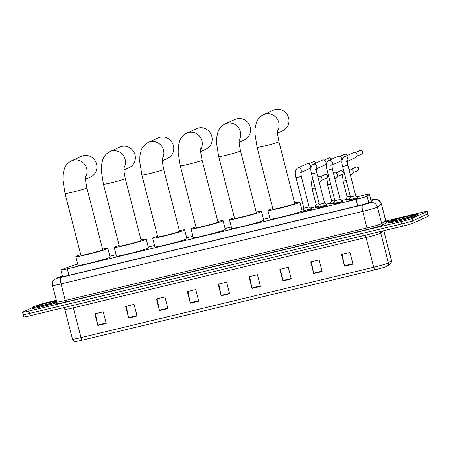 <?xml version="1.0" encoding="UTF-8"?>
<svg xmlns="http://www.w3.org/2000/svg" width="451" height="451" viewBox="0 0 451 451"><rect width="100%" height="100%" fill="white"/><g stroke="black" fill="none" stroke-linecap="round" stroke-linejoin="round"><path stroke-width="0.68" d="M318.299 207.088L315.052 207.578M333.83 203.356L330.583 203.846M349.362 199.618L346.12 200.114M311.562 209.236L306.618 210.854L302.83 211.474M327.099 205.498L322.149 207.116L318.361 207.742M342.63 201.766L337.681 203.384L333.898 204.01M358.162 198.034L353.212 199.652L349.429 200.272M77.713 264.021A9.014 0.474 -14.4 0 0 71.968 265.757L61.742 269.563A9.014 0.474 -14.4 0 0 61.206 269.783A9.014 0.474 -14.4 0 0 60.879 270.002A9.014 0.474 -14.4 0 0 67.261 268.83L356.036 199.41A9.014 0.474 -14.4 0 0 367.08 196.157L369.403 194.251A9.014 0.474 -14.4 0 0 369.442 194.189A9.014 0.474 -14.4 0 0 363.061 195.356L357.107 196.788M346.058 199.443L341.576 200.526M330.527 203.181L326.039 204.258M314.99 206.913L310.508 207.99M303.213 209.749L301.899 210.059M269.754 217.788L263.491 219.293M231.34 227.022L225.077 228.527M192.932 236.256L186.669 237.762M154.518 245.491L148.255 246.996M116.11 254.725L109.847 256.23M62.452 276.119L61.229 276.581A9.014 0.474 -14.4 0 0 60.688 276.796A9.014 0.474 -14.4 0 0 60.366 277.015A9.014 0.474 -14.4 0 0 66.748 275.843L358.895 205.611A9.014 0.474 -14.4 0 0 369.938 202.364L372.605 200.171A9.014 0.474 -14.4 0 0 372.65 200.103A9.014 0.474 -14.4 0 0 370.998 200.25M36.655 305.75L37.777 305.237A9.014 0.474 165.6 0 1 48.539 302.142L56.336 300.27M386.022 221.013L420.873 212.635A9.014 0.474 165.6 0 1 427.255 211.463A9.014 0.474 165.6 0 1 426.934 211.682L412.028 218.47A9.014 0.474 165.6 0 1 401.266 221.565L28.932 311.072A9.014 0.474 165.6 0 1 22.55 312.244A9.014 0.474 165.6 0 1 22.871 312.024L32.156 307.796M427.255 211.463L427.852 213.785A9.014 0.474 165.6 0 1 427.531 214.005L412.626 220.793A9.014 0.474 165.6 0 1 401.864 223.888L29.529 313.4A9.014 0.474 165.6 0 1 23.148 314.567A9.014 0.474 165.6 0 1 23.469 314.347M23.148 314.567L23.745 316.895A9.014 0.474 165.6 0 0 30.127 315.723L402.461 226.216A9.014 0.474 165.6 0 0 413.223 223.121L428.129 216.333A9.014 0.474 165.6 0 0 428.45 216.114L427.852 213.785A9.014 0.474 165.6 0 1 427.531 214.005L412.626 220.793A9.014 0.474 165.6 0 1 401.864 223.888L29.529 313.4A9.014 0.474 165.6 0 1 23.148 314.567L22.55 312.244M352.953 264.117L349.97 252.487L341.559 254.511L344.541 266.141L352.953 264.117M342.123 254.375L344.451 265.729A2.407 0.676 76.5 0 0 344.541 266.141M322.115 271.53L319.128 259.9L310.716 261.924L313.704 273.554L322.115 271.53M311.286 261.789L313.608 273.143A2.407 0.676 76.5 0 0 313.704 273.554M291.273 278.943L288.285 267.319L279.874 269.337L282.862 280.967L291.273 278.943M280.443 269.202L282.766 280.561A2.407 0.676 76.5 0 0 282.862 280.967M260.43 286.357L257.448 274.732L249.037 276.751L252.019 288.381L260.43 286.357M249.6 276.615L251.929 287.975A2.407 0.676 76.5 0 0 252.019 288.381M106.227 323.429L103.24 311.804L94.828 313.823L97.816 325.453L106.227 323.429M95.398 313.687L97.72 325.047A2.407 0.676 76.5 0 0 97.816 325.453M137.07 316.016L134.082 304.386L125.671 306.409L128.659 318.04L137.07 316.016M126.235 306.274L128.563 317.628A2.407 0.676 76.5 0 0 128.659 318.04M167.907 308.602L164.925 296.972L156.514 298.996L159.496 310.626L167.907 308.602M157.078 298.861L159.406 310.215A2.407 0.676 76.5 0 0 159.496 310.626M198.75 301.189L195.762 289.559L187.351 291.583L190.339 303.207L198.75 301.189M187.92 291.447L190.243 302.801A2.407 0.676 76.5 0 0 190.339 303.207M229.593 293.776L226.605 282.146L218.194 284.169L221.182 295.794L229.593 293.776M218.763 284.029L221.086 295.388A2.407 0.676 76.5 0 0 221.182 295.794M390.403 263.531A3.005 2.982 -129.4 0 0 391.389 260.481A12.025 0.631 -14.4 0 0 391.445 260.396C391.71 263.034 390.059 263.762 390.403 263.531L387.443 265.96A3.005 2.982 -129.4 0 1 387.059 266.225A9.86 0.519 165.6 0 1 386.975 266.287A9.86 0.519 165.6 0 1 374.984 269.783L82.274 340.15A9.86 0.519 165.6 0 1 75.48 341.48C75.712 341.497 73.586 341.785 72.487 339.175A12.025 0.631 -14.4 0 0 80.994 337.613A3.005 0.846 76.5 0 0 82.274 340.15M56.725 301.787A15.03 0.789 165.6 0 1 41.024 305.97A15.03 0.789 165.6 0 1 32.089 307.52A15.03 0.789 165.6 0 1 32.624 307.154A15.03 0.789 165.6 0 1 56.437 300.67M56.803 302.7A15.03 0.789 165.6 0 1 41.159 306.86A15.03 0.789 165.6 0 1 32.309 308.388L32.089 307.52M85.459 179.25L90.73 176.854A11.269 10.796 -114.5 0 0 96.272 163.076A11.269 10.796 -114.5 0 0 83.26 155.691A11.269 10.796 -114.5 0 0 81.389 156.339L71.506 160.838A11.269 10.796 65.5 0 1 73.378 160.195A11.269 10.796 65.5 0 1 84.901 164.705A11.269 10.796 65.5 0 1 85.448 177.254M86.863 187.875A11.269 0.592 -14.4 0 1 86.462 188.152A11.269 0.592 -14.4 0 1 73.006 192.019A11.269 0.592 -14.4 0 1 65.029 193.485L80.898 255.289A11.269 0.592 -14.4 0 0 90.403 253.451A11.269 0.592 -14.4 0 0 102.332 249.961A11.269 0.592 -14.4 0 0 102.732 249.685L86.863 187.875L85.549 180.513L85.538 176.386M102.574 249.07A16.529 0.863 165.6 0 1 107.828 248.377A16.529 0.863 165.6 0 1 107.237 248.777A16.529 0.863 165.6 0 1 89.749 253.902A16.529 0.863 165.6 0 1 75.807 256.596A16.529 0.863 165.6 0 1 76.394 256.196A16.529 0.863 165.6 0 1 80.74 254.674M107.828 248.377L110.067 257.098A16.529 0.863 165.6 0 1 109.475 257.498A16.529 0.863 165.6 0 1 91.987 262.623A16.529 0.863 165.6 0 1 78.046 265.318L75.807 256.596M123.873 170.016L129.144 167.62A11.269 10.796 -114.5 0 0 134.686 153.842A11.269 10.796 -114.5 0 0 121.674 146.457A11.269 10.796 -114.5 0 0 119.797 147.105L109.914 151.604A11.269 10.796 65.5 0 1 111.786 150.961A11.269 10.796 65.5 0 1 123.315 155.471A11.269 10.796 65.5 0 1 123.862 168.02M125.277 178.641A11.269 0.592 -14.4 0 1 124.871 178.917A11.269 0.592 -14.4 0 1 111.42 182.785A11.269 0.592 -14.4 0 1 103.442 184.25L119.312 246.054A11.269 0.592 -14.4 0 0 128.817 244.216A11.269 0.592 -14.4 0 0 140.74 240.727A11.269 0.592 -14.4 0 0 141.146 240.451L125.277 178.641L123.963 171.279L123.946 167.152M140.988 239.836A16.529 0.863 165.6 0 1 146.237 239.143A16.529 0.863 165.6 0 1 145.65 239.543A16.529 0.863 165.6 0 1 128.157 244.667A16.529 0.863 165.6 0 1 114.216 247.362A16.529 0.863 165.6 0 1 114.808 246.962A16.529 0.863 165.6 0 1 119.154 245.44M146.237 239.143L148.48 247.864A16.529 0.863 165.6 0 1 147.889 248.264A16.529 0.863 165.6 0 1 130.395 253.389A16.529 0.863 165.6 0 1 116.454 256.083L114.216 247.362M162.281 160.781L167.552 158.386A11.269 10.796 -114.5 0 0 173.094 144.608A11.269 10.796 -114.5 0 0 160.082 137.222A11.269 10.796 -114.5 0 0 158.211 137.871L148.328 142.369A11.269 10.796 65.5 0 1 150.2 141.727A11.269 10.796 65.5 0 1 161.723 146.237A11.269 10.796 65.5 0 1 162.27 158.786M163.685 169.407A11.269 0.592 -14.4 0 1 163.285 169.683A11.269 0.592 -14.4 0 1 149.828 173.55A11.269 0.592 -14.4 0 1 141.851 175.016L157.72 236.82A11.269 0.592 -14.4 0 0 167.225 234.982A11.269 0.592 -14.4 0 0 179.154 231.493A11.269 0.592 -14.4 0 0 179.554 231.216L163.685 169.407L162.371 162.044L162.36 157.918M179.397 230.602A16.529 0.863 165.6 0 1 184.651 229.909A16.529 0.863 165.6 0 1 184.059 230.309A16.529 0.863 165.6 0 1 166.571 235.433A16.529 0.863 165.6 0 1 152.63 238.128A16.529 0.863 165.6 0 1 153.216 237.728A16.529 0.863 165.6 0 1 157.562 236.206M184.651 229.909L186.889 238.63A16.529 0.863 165.6 0 1 186.297 239.03A16.529 0.863 165.6 0 1 168.809 244.154A16.529 0.863 165.6 0 1 154.868 246.849L152.63 238.128M200.695 151.547L205.966 149.151A11.269 10.796 -114.5 0 0 211.508 135.373A11.269 10.796 -114.5 0 0 198.496 127.988A11.269 10.796 -114.5 0 0 196.619 128.636L186.737 133.135A11.269 10.796 65.5 0 1 188.608 132.493A11.269 10.796 65.5 0 1 200.137 137.003A11.269 10.796 65.5 0 1 200.684 149.552M202.099 160.173A11.269 0.592 -14.4 0 1 201.693 160.449A11.269 0.592 -14.4 0 1 188.242 164.316A11.269 0.592 -14.4 0 1 180.265 165.782L196.134 227.586A11.269 0.592 -14.4 0 0 205.639 225.748A11.269 0.592 -14.4 0 0 217.562 222.258A11.269 0.592 -14.4 0 0 217.968 221.982L202.099 160.173L200.785 152.81L200.768 148.683M217.81 221.368A16.529 0.863 165.6 0 1 223.059 220.674A16.529 0.863 165.6 0 1 222.473 221.075A16.529 0.863 165.6 0 1 204.98 226.199A16.529 0.863 165.6 0 1 191.038 228.894A16.529 0.863 165.6 0 1 191.63 228.494A16.529 0.863 165.6 0 1 195.976 226.971M223.059 220.674L225.303 229.396A16.529 0.863 165.6 0 1 224.711 229.796A16.529 0.863 165.6 0 1 207.218 234.92A16.529 0.863 165.6 0 1 193.276 237.615L191.038 228.894M239.103 142.313L244.374 139.917A11.269 10.796 -114.5 0 0 249.916 126.139A11.269 10.796 -114.5 0 0 236.905 118.754A11.269 10.796 -114.5 0 0 235.033 119.402L225.15 123.901A11.269 10.796 65.5 0 1 227.022 123.258A11.269 10.796 65.5 0 1 238.545 127.768A11.269 10.796 65.5 0 1 239.092 140.317M240.507 150.944A11.269 0.592 -14.4 0 1 240.107 151.215A11.269 0.592 -14.4 0 1 226.65 155.082A11.269 0.592 -14.4 0 1 218.673 156.548L234.543 218.352A11.269 0.592 -14.4 0 0 244.047 216.514A11.269 0.592 -14.4 0 0 255.976 213.024A11.269 0.592 -14.4 0 0 256.377 212.748L240.507 150.944L239.193 143.576L239.182 139.449M256.219 212.133A16.529 0.863 165.6 0 1 261.473 211.44A16.529 0.863 165.6 0 1 260.881 211.84A16.529 0.863 165.6 0 1 243.393 216.965A16.529 0.863 165.6 0 1 229.452 219.66A16.529 0.863 165.6 0 1 230.038 219.259A16.529 0.863 165.6 0 1 234.385 217.737M261.473 211.44L263.711 220.161A16.529 0.863 165.6 0 1 263.119 220.562A16.529 0.863 165.6 0 1 245.632 225.686A16.529 0.863 165.6 0 1 231.69 228.381L229.452 219.66M277.517 133.079L282.788 130.683A11.269 10.796 -114.5 0 0 288.33 116.905A11.269 10.796 -114.5 0 0 275.313 109.52A11.269 10.796 -114.5 0 0 273.441 110.168L263.559 114.667A11.269 10.796 65.5 0 1 265.43 114.024A11.269 10.796 65.5 0 1 276.959 118.534A11.269 10.796 65.5 0 1 277.506 131.083M278.921 141.71A11.269 0.592 -14.4 0 1 278.515 141.98A11.269 0.592 -14.4 0 1 265.064 145.848A11.269 0.592 -14.4 0 1 257.087 147.314L272.956 209.117A11.269 0.592 -14.4 0 0 282.461 207.28A11.269 0.592 -14.4 0 0 294.385 203.79A11.269 0.592 -14.4 0 0 294.791 203.514L278.921 141.71L277.607 134.342L277.59 130.215M294.633 202.899A16.529 0.863 165.6 0 1 299.881 202.206A16.529 0.863 165.6 0 1 299.295 202.606A16.529 0.863 165.6 0 1 281.802 207.731A16.529 0.863 165.6 0 1 267.86 210.425A16.529 0.863 165.6 0 1 268.452 210.025A16.529 0.863 165.6 0 1 272.799 208.509M299.881 202.206L302.125 210.927A16.529 0.863 165.6 0 1 301.533 211.333A16.529 0.863 165.6 0 1 284.04 216.452A16.529 0.863 165.6 0 1 270.098 219.147L267.86 210.425M416.735 214.811A15.03 0.789 165.6 0 1 400.832 219.468A15.03 0.789 165.6 0 1 388.159 221.915A15.03 0.789 165.6 0 1 388.694 221.548A15.03 0.789 165.6 0 1 404.598 216.892A15.03 0.789 165.6 0 1 417.271 214.445A15.03 0.789 165.6 0 1 416.735 214.811M417.271 214.445L417.496 215.313A15.03 0.789 165.6 0 1 416.961 215.679A15.03 0.789 165.6 0 1 401.057 220.342A15.03 0.789 165.6 0 1 388.384 222.788L388.159 221.915M309.087 206.857L303.85 208.204L296.031 177.739L301.268 176.392L300.828 172.04L299.847 172.998M301.268 176.392L309.093 206.862L311.438 208.74L302.706 210.972L302.875 211.649M300.789 172.248A2.706 2.593 65.5 0 0 297.604 168.076L306.815 163.882A2.706 2.593 65.5 0 1 310.457 165.737A2.706 2.593 65.5 0 1 309.053 168.804L300.766 172.581M316.805 172.66L324.624 203.125L319.387 204.472L311.562 174.007L316.805 172.66L316.36 168.308L315.379 169.266M324.624 203.125L326.969 205.002L318.237 207.234L318.406 207.911M316.32 168.516A2.706 2.593 65.5 0 0 313.135 164.344L322.347 160.15A2.706 2.593 65.5 0 1 325.988 162.005A2.706 2.593 65.5 0 1 324.59 165.072L316.298 168.849M330.91 165.534L331.891 164.576L332.336 168.928L340.155 199.393L334.918 200.734L333.768 203.502L333.937 204.179M340.155 199.387L342.343 201.377L333.768 203.514M331.857 164.784A2.706 2.593 65.5 0 0 328.672 160.607L337.878 156.412A2.706 2.593 65.5 0 1 341.525 158.267A2.706 2.593 65.5 0 1 340.122 161.34L331.829 165.111M347.868 165.19L355.692 195.661L350.45 197.002L342.63 166.537L347.868 165.19L347.422 160.838L346.447 161.796M355.692 195.655L358.032 197.538L349.3 199.77L349.474 200.441M347.388 161.046A2.706 2.593 65.5 0 0 344.203 156.875L353.409 152.68A2.706 2.593 65.5 0 1 357.057 154.535A2.706 2.593 65.5 0 1 355.653 157.602L347.36 161.379M319.178 203.66L316.072 204.309L312.041 188.614L315.148 187.96M317.916 176.989L318.372 176.786A2.706 2.593 65.5 0 1 322.014 178.641A2.706 2.593 65.5 0 1 320.616 181.708L319.28 182.317M318.592 206.383L314.922 207.082L316.072 204.309M334.71 199.923L331.609 200.577L327.578 184.876L330.679 184.222M333.447 173.257L333.903 173.049A2.706 2.593 65.5 0 1 337.551 174.903A2.706 2.593 65.5 0 1 336.147 177.976L334.817 178.579M334.123 202.651L330.459 203.339L330.628 204.015M350.241 196.191L347.14 196.845L343.11 181.144L346.21 180.49M348.978 169.525L349.435 169.317A2.706 2.593 65.5 0 1 353.082 171.171A2.706 2.593 65.5 0 1 351.679 174.238L350.348 174.847M349.655 198.914L345.99 199.618L347.14 196.839M68.93 275.319L67.261 268.83M371.218 201.315L369.403 194.251M368.8 202.854L367.08 196.157M357.705 205.898L356.036 199.41M62.424 276.018L57.435 277.872A6.01 0.316 -14.4 0 0 57.08 278.019A6.01 0.316 -14.4 0 0 61.116 277.382L362.796 204.861A6.01 0.316 -14.4 0 0 369.972 202.798A6.01 0.316 -14.4 0 0 370.164 202.691L374.048 199.5A6.01 0.316 -14.4 0 0 370.931 199.979M385.644 220.347L381.394 203.773A12.025 0.631 165.6 0 1 381.337 203.863L377.448 207.054A12.025 0.631 165.6 0 1 377.075 207.263A12.025 0.631 165.6 0 1 362.722 211.389L61.043 283.91A12.025 0.631 165.6 0 1 52.536 285.472L56.787 302.046A12.025 0.631 -14.4 0 0 65.294 300.484L366.979 227.958A12.025 0.631 -14.4 0 0 381.332 223.831A12.025 0.631 -14.4 0 0 381.704 223.628L385.588 220.432A12.025 0.631 -14.4 0 0 385.644 220.347L386.817 221.407L386.428 221.435M383.857 221.858A13.524 0.71 165.6 0 1 387.415 221.526L383.525 224.716A13.524 0.71 165.6 0 1 366.956 229.593L65.277 302.114A1.505 0.423 76.5 0 0 65.294 300.484L61.043 283.91A6.01 1.697 -103.5 0 1 61.116 277.382M383.525 224.716A1.505 1.494 50.6 0 1 381.704 223.628L377.448 207.054A6.01 5.964 -129.4 0 0 370.164 202.691M65.277 302.114A13.524 0.71 165.6 0 1 56.189 303.54A13.524 0.71 165.6 0 1 56.375 303.461M28.932 311.072L30.127 315.723M401.266 221.565L402.461 226.216M412.028 218.47L413.223 223.121M426.934 211.682L428.129 216.333M362.796 204.861A6.01 1.697 -103.5 0 0 362.722 211.389L366.979 227.958A1.505 0.423 76.5 0 1 366.956 229.593M374.048 199.5A6.01 5.964 -129.4 0 1 381.337 203.863L385.588 220.432A1.505 1.494 50.6 0 0 387.415 221.526M57.435 277.872A6.01 5.378 -110.4 0 0 56.832 278.053L62.418 275.973M61.33 276.987L61.229 276.581M365.073 235.202A3.005 0.846 -103.5 0 1 366.06 237.48L73.35 307.847A12.025 0.631 165.6 0 1 64.843 309.409L72.487 339.175M380.413 233.353A12.025 0.631 165.6 0 1 366.06 237.48L373.704 267.246A12.025 0.631 -14.4 0 0 388.429 262.916L391.389 260.481L383.745 230.715A12.025 0.631 165.6 0 1 383.745 230.715L380.785 233.144A12.025 0.631 165.6 0 1 380.413 233.353M386.975 266.287L387.443 265.96A3.005 2.982 -129.4 0 0 388.429 262.916L380.785 233.144A3.005 2.982 50.6 0 1 380.864 231.408M374.984 269.783A3.005 0.846 -103.5 0 1 373.704 267.246L80.994 337.613L73.35 307.847A3.005 0.846 -103.5 0 0 72.369 305.569M229.486 293.37L221.086 295.388M198.649 300.783L190.243 302.801M167.806 308.196L159.406 310.215M136.963 315.61L128.563 317.628M106.12 323.023L97.72 325.047M260.328 285.951L251.929 287.975M291.171 278.538L282.766 280.561M322.008 271.124L313.608 273.143M352.851 263.711L344.451 265.729M56.629 301.426A10.965 0.575 165.6 0 1 43.403 305.175A10.965 0.575 165.6 0 1 36.413 306.24A10.965 0.575 165.6 0 1 46.103 303.326A10.965 0.575 165.6 0 1 56.527 301.031M412.941 215.719A10.965 0.575 165.6 0 1 399.857 219.485A10.965 0.575 165.6 0 1 392.488 220.64A10.965 0.575 165.6 0 1 405.579 216.875A10.965 0.575 165.6 0 1 412.941 215.719M316.055 163.014L314.978 161.734L313.355 161.729A1.956 1.872 65.5 0 1 315.982 163.048M331.586 159.282L330.51 157.997L328.886 157.997A1.956 1.872 65.5 0 1 331.513 159.316M344.806 154.135A1.956 0.552 76.5 0 0 344.773 154.141L344.417 154.265A1.956 1.872 65.5 0 1 347.044 155.578M347.118 155.544L346.047 154.265L344.773 154.141A1.956 0.552 76.5 0 0 344.744 154.152M332.336 168.928L327.093 170.269C325.752 165.545 326.276 162.321 328.672 160.607M361.572 154.084C363.348 151.829 362.925 150.606 360.304 150.409L359.949 150.527A1.956 1.872 65.5 0 1 362.531 151.694A1.956 1.872 65.5 0 1 361.572 154.084L356.972 156.176M325.301 174.503A1.956 0.552 76.5 0 0 325.267 174.509L324.912 174.633A1.956 1.872 65.5 0 1 327.601 176.662M327.668 176.538L326.981 174.915L325.267 174.509A1.956 0.552 76.5 0 0 325.239 174.52M327.172 177.7A1.956 1.872 65.5 0 1 326.53 178.19L321.935 180.282M343.205 172.806L342.512 171.183L340.443 170.895A1.956 1.872 65.5 0 1 343.132 172.93M342.704 173.968A1.956 1.872 65.5 0 1 342.061 174.452L337.466 176.544M357.598 170.72C359.374 168.465 358.951 167.242 356.329 167.039L355.974 167.163A1.956 1.872 65.5 0 1 358.556 168.33A1.956 1.872 65.5 0 1 357.598 170.72L352.998 172.812M62.616 276.762L60.879 270.002M371.263 201.276L369.442 194.189M56.832 278.053L53.489 280.437C52.423 281.976 52.107 283.656 52.536 285.472M56.437 303.455L56.787 302.046M381.394 203.773L378.101 199.81L377.205 199.472L374.73 199.263L370.925 199.968M391.445 260.396L383.818 230.698M63.608 307.672L64.843 309.409M36.847 306.517L36.711 306.505C37.298 306.736 52.914 303.027 56.572 301.426L56.657 301.386M65.029 193.485L62.948 180.383L63.055 174.486L64.296 168.883C65.519 165.354 67.926 162.67 71.506 160.838M103.442 184.25L101.357 171.149L101.469 165.252L102.71 159.648C103.933 156.119 106.335 153.436 109.914 151.604M141.851 175.016L139.771 161.915L139.878 156.018L141.118 150.414C142.341 146.885 144.748 144.202 148.328 142.369M180.265 165.782L178.179 152.68L178.292 146.784L179.532 141.18C180.755 137.651 183.157 134.967 186.737 133.135M218.673 156.548L216.593 143.446L216.7 137.549L217.94 131.946C219.163 128.417 221.571 125.733 225.15 123.901M257.087 147.314L255.001 134.212L255.114 128.315L256.354 122.711C257.577 119.182 259.979 116.499 263.559 114.667M392.917 220.917L392.787 220.905C393.373 221.137 408.984 217.421 412.642 215.826L412.704 215.798M297.604 168.076C295.213 169.79 294.683 173.015 296.031 177.739M303.85 208.204L302.706 210.972M311.1 167.05L310.378 167.377M311.438 208.74L311.607 209.405M313.355 161.729L308.755 163.826M313.135 164.344C310.745 166.058 310.22 169.277 311.562 174.007M319.387 204.466L318.237 207.234M326.631 163.318L325.91 163.645M326.969 205.002L327.138 205.667M328.886 157.997L324.292 160.088M334.918 200.74L327.093 170.269M342.162 159.581L341.441 159.913M342.501 201.27L342.675 201.935M344.417 154.265L339.823 156.356M344.203 156.875C341.807 158.589 341.283 161.808 342.63 166.537M350.45 197.002L349.3 199.77M358.032 197.538L358.207 198.203M359.949 150.527L355.354 152.624M312.938 179.368L312.092 180.349L311.432 182.497L312.041 188.614M314.922 207.082L315.097 207.753M324.912 174.633L320.317 176.724M326.53 178.19L327.161 177.728M328.469 175.631L327.623 176.617L326.964 178.765L327.578 184.876M331.609 200.571L330.459 203.339M340.443 170.895L335.848 172.992M342.061 174.452L342.692 173.996M344.006 171.899L343.155 172.88L342.495 175.027L343.11 181.144M345.99 199.618L346.159 200.283M355.974 167.163L351.38 169.255"/></g></svg>
